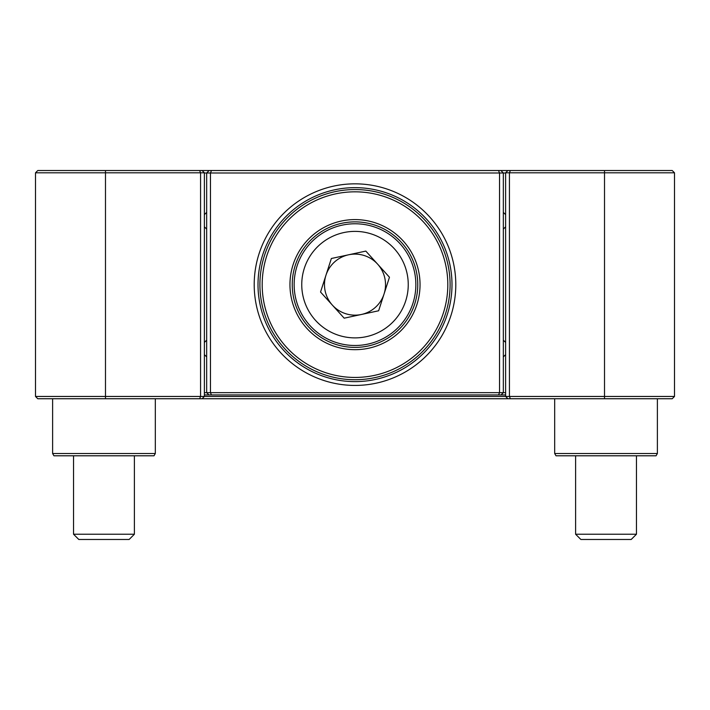 <?xml version="1.0" encoding="UTF-8"?>
<svg xmlns="http://www.w3.org/2000/svg" width="710" height="710" viewBox="0 0 710 710"><rect width="100%" height="100%" fill="white"/><g stroke="black" fill="none" stroke-linecap="round" stroke-linejoin="round"><path stroke-width="1.06" d="M355 385.432A100.793 100.793 0 0 1 254.207 284.63A100.793 100.793 0 0 1 355 183.837A100.793 100.793 0 0 1 455.793 284.63A100.793 100.793 0 0 1 355 385.432M355 187.644A96.995 96.995 0 0 0 258.005 284.63A96.995 96.995 0 0 0 355 381.625A96.995 96.995 0 0 0 451.995 284.63A96.995 96.995 0 0 0 355 187.644M505.618 173L503.337 173L503.337 392.657L505.618 392.657M674.5 396.455L672.219 398.745L105.488 398.745L105.488 396.455L200.575 396.455L200.575 172.805L105.488 172.805L105.488 396.455L35.5 396.455L35.5 172.805L37.781 170.524L202.093 170.524L204.382 172.805L204.382 396.455L505.618 396.455L505.618 172.805L509.425 172.805L509.425 396.455L674.5 396.455L674.5 172.805L509.425 172.805L510.375 170.524L672.219 170.524L674.5 172.805M35.5 173L35.5 396.269M202.093 170.524L510.375 170.524M204.382 392.657L206.663 392.657L206.663 173L204.382 173M211.491 170.524L210.462 173L210.462 392.657L499.538 392.657L499.538 173L206.663 173L209.13 170.524M498.589 394.938L499.538 392.657L503.337 392.657L501.056 394.938L204.382 394.938M500.869 170.524L503.337 173L499.538 173L498.509 170.524M208.944 394.938L206.663 392.657L210.462 392.657L211.411 394.938M505.618 394.938L501.056 394.938M105.488 398.745L37.781 398.745L35.5 396.455M105.488 170.524L105.488 172.805L35.5 172.805M199.625 398.745L200.575 396.455L204.382 396.455L202.093 398.745M204.382 172.805L200.575 172.805L199.625 170.524M507.907 398.745L505.618 396.455L509.425 396.455L510.375 398.745M507.907 170.524L505.618 172.805M206.663 356.899L204.382 354.618M204.382 214.651L206.663 212.37M204.382 342.451L206.663 340.17M206.663 229.099L204.382 226.818M503.337 212.37L505.618 214.651M505.618 354.618L503.337 356.899M505.618 226.818L503.337 229.099M503.337 340.17L505.618 342.451M292.174 301.457A65.045 65.045 0 0 1 338.173 221.804A65.045 65.045 0 0 1 417.826 267.812A65.045 65.045 0 0 1 371.827 347.465A65.045 65.045 0 0 1 292.174 301.457M415.625 268.398A62.755 62.755 0 0 0 338.768 224.014A62.755 62.755 0 0 0 294.375 300.871A62.755 62.755 0 0 0 371.232 345.255A62.755 62.755 0 0 0 415.625 268.398M265.354 308.646A92.806 92.806 0 0 0 379.007 374.285A92.806 92.806 0 0 0 444.646 260.623A92.806 92.806 0 0 0 330.993 194.984A92.806 92.806 0 0 0 265.354 308.646M446.856 260.037A95.087 95.087 0 0 1 379.601 376.486A95.087 95.087 0 0 1 263.144 309.232A95.087 95.087 0 0 1 330.398 192.783A95.087 95.087 0 0 1 446.856 260.037M155.312 453.512L153.999 455.793L53.933 455.793L52.62 453.512L155.312 453.512L155.312 398.745M657.38 453.512L656.067 455.793L556.001 455.793L554.688 453.512L657.38 453.512L657.38 398.745M52.62 453.512L52.62 398.745L52.62 453.512L53.933 455.793M554.688 453.512L554.688 398.745L554.688 453.512L556.001 455.793M636.462 534.222L631.208 539.476L580.86 539.476L575.606 534.222L636.462 534.222L636.462 455.793M134.394 534.222L129.14 539.476L78.792 539.476L73.538 534.222L73.538 455.793L73.538 534.222L134.394 534.222L134.394 455.793M332.36 305.105A30.521 30.521 0 0 0 384.048 294.011A30.521 30.521 0 0 0 348.592 254.792A30.521 30.521 0 0 0 332.36 305.105M342.229 225.132A60.856 60.856 0 0 1 414.498 271.859A60.856 60.856 0 0 1 367.771 344.137A60.856 60.856 0 0 1 295.502 297.41A60.856 60.856 0 0 1 342.229 225.132A60.856 60.856 0 0 0 295.502 297.41A60.856 60.856 0 0 0 367.771 344.137M389.462 277.237L378.634 310.776L344.181 318.178L320.538 292.032L331.366 258.493L365.819 251.091L389.462 277.237M604.512 398.745L604.512 170.524M366.183 336.7A53.25 53.25 0 0 0 407.061 273.457A53.25 53.25 0 0 0 343.817 232.569A53.25 53.25 0 0 0 302.939 295.813A53.25 53.25 0 0 0 366.183 336.7M575.606 534.222L575.606 455.793L575.606 534.222L580.86 539.476M78.792 539.476L73.538 534.222"/></g></svg>
